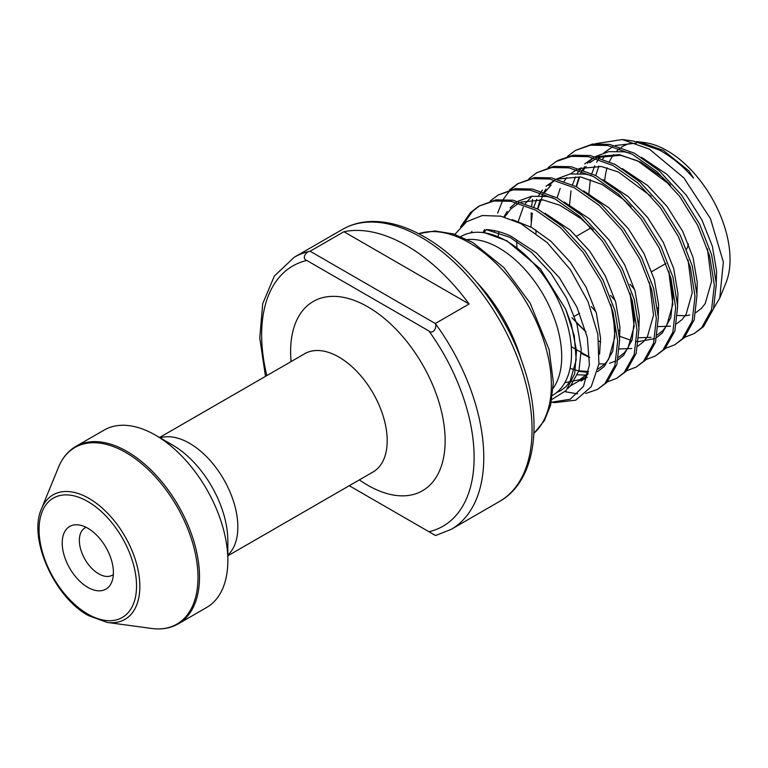 <?xml version="1.0" encoding="UTF-8"?>
<svg xmlns="http://www.w3.org/2000/svg" width="768" height="768" viewBox="0 0 768 768"><rect width="100%" height="100%" fill="white"/><g stroke="black" fill="none" stroke-linecap="round" stroke-linejoin="round"><path stroke-width="1.15" d="M435.562 535.546L451.238 529.334A157.066 90.682 60 0 0 435.302 323.51L469.104 303.994A157.066 90.682 -120 0 0 406.512 245.549A157.066 90.682 -120 0 0 343.92 231.725L310.118 251.232L435.302 323.51C437.184 327.696 433.104 334.618 428.957 330.998L306.797 260.467C301.613 258.701 305.51 251.722 310.118 251.232A157.066 90.682 60 0 0 294.173 257.29L342.461 229.411A157.066 90.682 -120 0 1 420.998 237.187A157.066 90.682 -120 0 1 523.603 375.6A157.066 90.682 -120 0 1 499.526 501.456C534.854 481.709 543.494 424.81 523.43 366.038C506.064 312.691 466.214 260.506 424.416 236.851C406.33 226.426 388.915 221.299 372.173 221.472C361.258 221.674 351.35 224.323 342.461 229.411M349.248 485.712L435.302 535.392M227.846 560.592L227.846 540.874A78.288 45.206 60 0 0 172.483 444.989L155.414 435.13A102.432 59.146 60 0 1 227.846 560.592A102.432 59.146 60 0 1 206.63 607.478L178.301 623.837C170.525 628.262 161.626 629.808 151.603 628.464A101.981 58.877 -120 0 0 196.79 561.658A101.981 58.877 -120 0 0 125.875 452.554A101.981 58.877 -120 0 0 58.512 467.222L41.53 508.752A71.885 41.501 60 0 1 89.011 498.413A71.885 41.501 60 0 1 138.998 575.318A71.885 41.501 60 0 1 107.146 622.406L151.603 628.464M87.811 587.357A36.192 20.899 60 0 1 62.64 548.63A36.192 20.899 60 0 1 78.672 524.918A36.192 20.899 60 0 1 87.811 528.25A36.192 20.899 60 0 1 111.715 582.154A36.192 20.899 60 0 1 87.811 587.357M113.347 574.502A27.312 15.773 60 0 1 112.339 575.184A27.312 15.773 60 0 1 98.678 573.83A27.312 15.773 60 0 1 80.832 549.754A27.312 15.773 60 0 1 85.018 527.866A27.312 15.773 60 0 1 86.102 527.338M604.752 180.576A88.781 51.254 60 0 1 607.123 167.779M609.466 161.597A88.781 51.254 60 0 1 613.613 154.646M616.704 151.104A88.781 51.254 60 0 1 619.507 148.637M621.226 147.398A88.781 51.254 60 0 1 629.482 143.549M636.595 141.571L644.87 142.608A88.781 51.254 60 0 1 667.267 150.768A88.781 51.254 60 0 1 725.914 282.97L719.76 298.013L713.616 308.429M639.562 141.878L663.389 150.422L688.858 170.851L693.6 178.128L687.485 171.61C678.595 162.634 669.226 155.453 659.395 150.058L633.35 141.034L622.378 139.536L649.459 149.174L683.866 177.878L710.429 218.582L723.37 262.09L719.76 298.013M595.469 143.693L622.378 139.536M476.64 282.173A116.093 67.027 60 0 1 520.925 358.877M460.819 236.554A91.709 52.944 60 0 1 483.974 232.723A91.709 52.944 60 0 1 484.982 232.886A91.709 52.944 60 0 1 506.678 241.094A91.709 52.944 60 0 1 566.582 321.907A91.709 52.944 60 0 1 552.518 395.395M551.875 399.446L566.141 390.509L574.685 373.718L576.509 350.822L571.296 324.192L565.642 309.158L540.346 268.829L506.909 240.806L484.982 232.886M483.974 232.723L486.211 229.584C494.064 230.026 502.234 232.186 510.72 236.064L536.419 252.95L559.411 277.757L576.96 307.2L587.328 337.498L589.44 364.963L583.459 386.362L570.221 399.245L551.51 402.211M551.318 402.211L554.554 402.653L575.77 400.157L591.206 386.736L598.906 363.926L597.878 334.387L588.038 301.68L570.461 269.741L547.123 242.554L520.781 223.546L500.803 216.182L482.304 215.53L466.608 221.731L454.886 234.374M460.531 226.925L470.506 212.534L478.838 206.17L493.882 200.995L510.979 201.331L535.766 210.173L560.554 227.722L583.008 252.211L601.027 281.184L612.941 311.76L617.674 340.886L614.87 365.654L604.886 383.587L597.514 389.395L585.725 393.485M597.514 389.395L606.874 382.435L616.858 364.502L619.661 339.734L614.928 310.618L603.014 280.042L584.995 251.059L562.541 226.57L537.754 209.021L512.966 200.189L495.869 199.853L478.838 206.17M479.846 205.613L472.493 211.382L463.2 224.371M577.718 393.898L565.037 391.69M490.128 201.091L498.182 195.005L513.216 189.84L530.314 190.176L555.101 199.008L579.888 216.557L602.342 241.046L620.362 270.029L632.275 300.595L637.008 329.722L634.205 354.49L624.221 372.422L616.848 378.23L607.402 381.878M616.848 378.23L626.218 371.27L636.192 353.338L639.005 328.57L634.262 299.453L622.349 268.877L604.33 239.904L581.875 215.414L557.088 197.866L532.301 189.024L515.203 188.688L498.173 195.005M509.462 189.926L517.517 183.84L532.55 178.675L549.648 179.011L574.435 187.843L599.222 205.392L621.677 229.882L639.696 258.864L651.61 289.44L656.352 318.557L653.539 343.325L643.565 361.258L636.182 367.066L626.736 370.714M636.182 367.066L645.552 360.106L655.526 342.182L658.339 317.414L653.597 288.288L641.683 257.712L623.664 228.739L601.21 204.25L576.422 186.701L551.635 177.859L534.538 177.523L517.507 183.85M518.515 183.283L510.614 189.619M509.789 190.483L503.328 199.325M502.685 200.496L497.616 213.12M494.669 230.698L494.64 231.245M528.797 178.762L536.851 172.685L551.885 167.51L568.982 167.846L593.77 176.678L618.557 194.237L641.011 218.717L659.03 247.699L670.944 278.275L675.686 307.392L672.874 332.16L662.899 350.093L655.517 355.901L646.07 359.558M655.517 355.901L664.886 348.95L674.861 331.018L677.674 306.25L672.931 277.123L661.018 246.547L642.998 217.574L620.544 193.085L595.757 175.536L570.97 166.694L553.872 166.358L536.842 172.685M531.226 220.973L531.197 212.842M531.648 206.035L532.579 199.382M548.131 167.597L556.186 161.52L571.219 156.346L588.317 156.682L613.104 165.523L637.891 183.072L660.346 207.562L678.365 236.534L690.278 267.11L695.021 296.237L692.208 320.995L682.234 338.928L674.851 344.746L665.405 348.394M674.851 344.746L684.221 337.786L694.195 319.853L697.008 295.085L692.266 265.958L680.352 235.392L662.333 206.41L639.878 181.92L615.091 164.371L590.304 155.539L573.206 155.203L558.173 160.368M567.466 156.442L575.52 150.355L590.554 145.181L607.651 145.517L632.438 154.358L657.226 171.907L679.68 196.397L697.699 225.37L709.613 255.946L714.355 285.072L711.542 309.84L701.568 327.773L694.186 333.581L684.739 337.229M694.186 333.581L703.555 326.621L713.53 308.688L716.342 283.92L711.6 254.803L699.686 224.227L681.667 195.245L659.213 170.755L634.426 153.206L609.638 144.374L592.541 144.038L575.51 150.355M178.301 623.837A102.432 59.146 60 0 0 193.997 541.757A102.432 59.146 60 0 0 127.085 451.488A102.432 59.146 60 0 0 75.859 446.41L104.189 430.061A102.432 59.146 60 0 1 155.414 435.13L172.483 444.989M688.416 243.946A34.147 19.718 60 0 1 686.582 249.235M469.104 303.994L343.92 231.725M306.797 260.467A150.24 86.746 -120 0 0 266.822 375.59M428.957 531.734A150.24 86.746 -120 0 0 428.957 330.998M291.091 361.584A109.267 63.082 60 0 1 367.882 306.883A109.267 63.082 60 0 1 445.142 440.707A109.267 63.082 60 0 1 367.882 485.318A109.267 63.082 60 0 1 359.376 479.866M159.437 437.587L304.762 353.693A68.294 39.427 60 0 1 338.909 357.072A68.294 39.427 60 0 1 383.52 417.245A68.294 39.427 60 0 1 373.056 471.974L374.026 471.571M159.946 437.914A68.294 39.427 60 0 1 189.552 443.299A68.294 39.427 60 0 1 232.877 499.421A68.294 39.427 60 0 1 227.846 555.139M87.811 614.074A68.928 39.792 -120 0 0 136.541 585.936A68.928 39.792 -120 0 0 87.811 501.523A68.928 39.792 -120 0 0 39.072 529.661A68.928 39.792 -120 0 0 87.811 614.074M418.666 233.702A116.093 67.027 60 0 1 469.286 242.765A116.093 67.027 60 0 1 543.091 338.669A116.093 67.027 60 0 1 533.914 433.315M467.376 239.549A88.781 51.254 60 0 1 498.95 247.949A88.781 51.254 60 0 1 553.363 315.715A88.781 51.254 60 0 1 553.2 388.214M716.275 282.326L716.592 271.267L712.387 246.317L702.01 220.118L686.39 195.293L666.95 174.326L641.597 157.382M630.029 153.11L624.077 151.805L608.746 151.661L595.373 156.605M593.558 157.795L587.482 163.19M584.592 166.781L582.634 169.747M581.741 171.283L580.579 173.549M578.957 177.226L576.154 186.557M696.941 293.491L697.258 282.422L693.053 257.472L682.675 231.283L667.056 206.458L647.616 185.482L622.262 168.547M677.606 304.646L677.923 293.587L673.718 268.637L663.341 242.438L647.722 217.613L628.282 196.646L602.928 179.702M591.36 175.44L585.408 174.125L570.077 173.981L556.704 178.934M554.89 180.125L548.813 185.52M545.914 189.101L543.965 192.077M543.072 193.613L541.901 195.869M540.288 199.555L537.485 208.877M576.614 322.973L585.984 331.882M658.272 315.811L658.589 304.752L654.384 279.802L644.006 253.603L628.387 228.778L608.947 207.811L583.594 190.867M581.318 353.453L589.68 357.523M638.938 326.976L639.254 315.917L635.05 290.966L624.672 264.768L609.053 239.942L589.613 218.976L564.259 202.032M552.691 197.77L546.739 196.454L531.408 196.31L518.035 201.254M516.221 202.454L510.144 207.84M507.245 211.43L503.885 216.912M578.755 371.338L587.952 372.403M619.594 338.141L619.92 327.082L615.715 302.131L605.338 275.933L589.709 251.107L570.278 230.141L544.925 213.197M581.107 381.005L587.261 377.194M599.568 354.154L600.586 338.237L596.381 313.286L586.003 287.088L570.374 262.272L550.944 241.296L531.686 227.482L512.17 219.619M567.85 388.426L570.528 385.939L578.976 370.608L581.251 349.402L577.037 324.451L566.669 298.253L551.04 273.427L531.61 252.461L510.173 237.456L486.211 229.584M636.432 143.117L615.149 145.555M612.806 146.611L604.003 152.746M600.451 156.614L599.539 157.786M598.502 159.235L596.611 162.259M594.768 165.821L591.84 173.558M590.333 179.712L588.893 193.546M669.85 184.493L662.122 177.11L640.685 162.115L619.248 154.598L595.814 156.72M593.472 157.776L584.669 163.91M581.117 167.779L580.205 168.95M579.168 170.4L577.277 173.414M575.434 176.986L572.506 184.723M570.998 190.867L569.558 204.71M619.478 336.202L631.507 340.541M635.539 341.299L636.682 341.453M638.534 341.616L654.749 338.602M656.726 337.498L662.371 332.918L670.81 317.587L673.085 296.381L669.005 271.862M631.181 206.822L623.453 199.44L602.016 184.435L580.579 176.918L557.146 179.05M554.794 180.106L546 186.24M542.438 190.109L541.536 191.27M540.499 192.72L538.608 195.744M536.765 199.306L533.837 207.043M532.33 213.197L530.89 227.04M598.915 363.869L605.021 363.926M609.542 363.254L616.08 360.931M618.058 359.827L623.702 355.248L632.141 339.907L634.416 318.701L630.336 294.182M577.526 374.794L585.686 375.091M597.466 371.712L604.368 366.403L612.806 351.072L615.082 329.866L611.002 305.347M570.864 385.584L585.034 377.568L588.154 373.718M451.238 529.334L499.526 501.456M294.173 257.29L274.349 276.048L262.694 303.744L259.766 338.006L265.498 376.358M304.762 353.693L305.597 353.05M227.846 555.802L373.056 471.974M41.53 508.752C27.888 537.984 54.24 597.274 88.512 615.638L107.146 622.406M576.653 236.141L591.12 227.789M533.904 433.44L544.416 420.566L550.618 405.101L553.373 382.598L549.11 349.603L530.054 302.986L503.885 267.59L472.704 242.429L453.542 233.952L434.966 230.986L418.56 233.654M556.176 161.52L558.163 160.378M75.859 446.41C68.141 450.931 62.362 457.872 58.512 467.222M574.426 316.282L579.638 313.267M651.763 271.632L665.99 263.414M565.642 309.158L574.262 335.77L576.192 359.904L570.019 381.485L566.035 386.573L560.794 390.614L556.723 392.467M471.12 232.32L471.965 231.446M588.605 371.482L585.408 375.379L579.869 379.603L564.778 382.752M483.062 232.598L484.56 229.526M610.733 304.541L613.45 316.109L614.89 337.027L608.573 359.357L604.838 364.118L598.07 369.034M588.586 371.549L577.978 370.742L570.067 368.314M498.086 236.621L498.835 232.531M504.595 217.094L510.941 208.81L518.755 203.136M521.021 202.07L543.024 199.92L559.978 205.296L580.934 218.582L593.126 229.834M630.067 293.376L634.195 326.41L628.022 348L624.038 353.088L618.557 357.264M589.68 357.254L571.267 346.685M516.998 248.006L516.557 241.133M518.006 222.163L523.286 207.091M525.427 203.52L531.802 196.243M649.402 282.211L653.539 315.139L647.386 336.797L643.402 341.894L637.891 346.099M631.718 348.518L619.536 348.941M600.653 342.134L598.858 341.098M585.955 331.795L571.92 317.731M536.045 233.242L535.891 229.968M537.773 209.03L542.621 195.926M544.762 192.355L551.136 185.088M668.736 271.046L672.845 304.301L666.653 325.747L662.659 330.806L657.226 334.934M651.053 337.354L638.87 337.776M619.987 330.97L618.922 330.365M595.92 311.741L591.254 306.566M557.107 197.875L560.179 188.448M564.096 181.19L566.813 177.61M570.47 173.923L576.758 169.651M579.024 168.586L601.296 166.483L618.394 172.003L651.12 196.339M688.07 259.891L692.208 292.838L686.045 314.486L682.061 319.574L676.56 323.779M670.387 326.189L658.205 326.611M615.264 300.576L610.589 295.402M576.442 186.71L579.514 177.293M583.43 170.035L586.147 166.454M589.805 162.758L596.093 158.486M598.358 157.421L620.554 155.309L637.613 160.781L670.464 185.184M707.405 248.726L711.562 281.357L705.216 303.59L701.472 308.342L695.894 312.614M689.722 315.024L686.256 315.638M685.229 315.744L677.539 315.446M658.656 308.64L657.6 308.035M634.598 289.421L629.923 284.237M595.776 175.546L598.848 166.128M602.765 158.87L605.482 155.29"/></g></svg>
